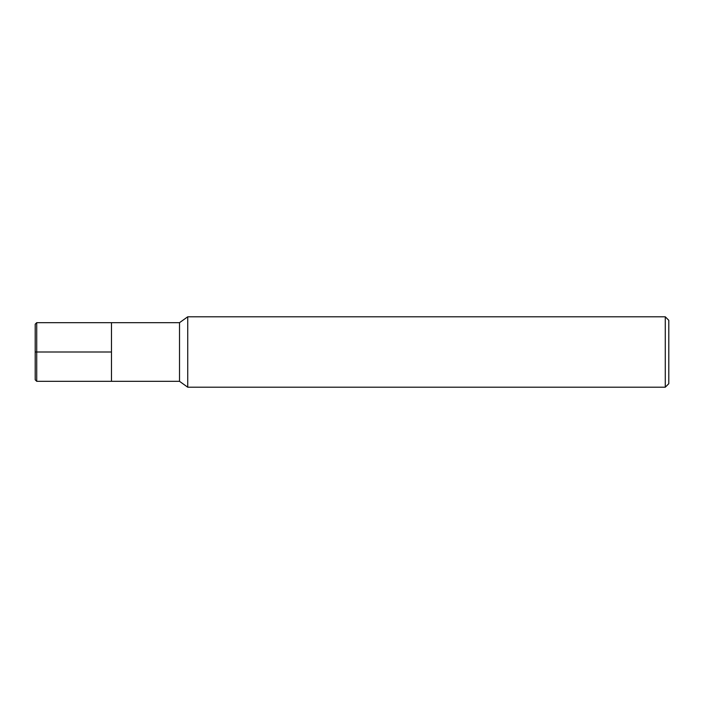 <?xml version="1.0" encoding="UTF-8"?>
<svg xmlns="http://www.w3.org/2000/svg" width="704" height="704" viewBox="0 0 704 704"><rect width="100%" height="100%" fill="white"/><g stroke="black" fill="none" stroke-linecap="round" stroke-linejoin="round"><path stroke-width="1.06" d="M187.73 387.2L187.73 316.8L179.52 322.67L179.52 381.33L187.73 387.2L665.28 387.2L665.28 316.8L187.73 316.8M665.28 387.2L668.8 383.68L668.8 320.32L665.28 316.8M179.52 381.33L36.722 381.33L36.722 322.67L111.47 322.67L111.47 381.33L111.47 322.67L179.52 322.67M36.722 381.33L35.2 379.808L35.2 324.192L36.722 322.67M35.2 352L111.47 352"/></g></svg>
